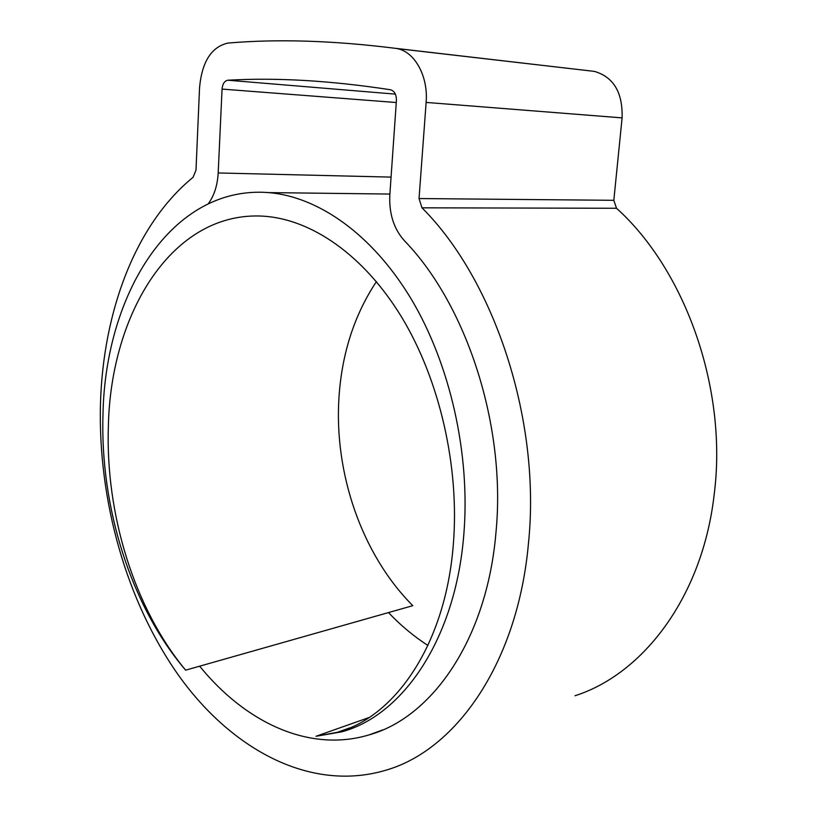 <?xml version="1.0" encoding="UTF-8"?>
<svg xmlns="http://www.w3.org/2000/svg" width="817" height="817" viewBox="0 0 817 817"><rect width="100%" height="100%" fill="white"/><g stroke="black" fill="none" stroke-linecap="round" stroke-linejoin="round"><path stroke-width="1.23" d="M376.402 281.62C354.374 314.882 341.915 353.373 338.994 397.093C333.918 472.982 361.696 554.426 412.81 605.673L185.633 670.165C130.71 605.897 99.97 506.469 102.993 414.096C105.25 293.916 171.611 184.979 268.548 192.598C318.13 196.631 372.235 234.081 411.298 299.165C450.157 364.311 470.531 454.201 463.811 534.604C455.569 639.17 402.597 715.621 341.608 731.858L316.036 736.27L337.319 732.308C395.52 716.815 445.633 643.97 453.323 544.541C459.695 467.079 439.74 380.324 401.954 317.65C363.984 255.027 311.543 219.334 263.748 216.199C172.938 210.377 110.652 312.472 108.365 426.403C105.424 513.842 134.182 608.236 185.633 670.165M369.151 717.5L316.036 736.27M208.315 203.688C214.166 195.733 217.465 185.479 218.19 172.959L222.061 89.084C222.592 83.824 224.522 80.873 227.841 80.219C276.269 77.411 330.446 80.587 390.373 89.737C394.448 90.922 396.459 94.506 396.419 100.481L389.832 194.834C388.943 213.421 393.723 228.637 404.18 240.474C466.691 304.69 506.377 426.178 495.97 532.449C487.065 639.17 432.183 717.438 369.1 734.892C308.928 752.957 245.141 722.218 199.654 666.192M427.945 645.471C413.759 636.31 400.606 625.352 388.473 612.576M100.471 403.486C103.177 311.757 135.203 224.593 193.047 177.33L195.998 170.13L199.552 87.613C201.962 61.704 211.44 46.845 227.984 43.066C277.647 38.807 333.407 40.554 395.234 48.305L396.705 48.54C414.607 51.4 428.414 76.236 426.127 102.421L419.039 198.551L421.981 207.824C494.459 279.986 541.171 420.632 528.487 543.06C517.968 661.668 457.377 748.331 388.116 769.532C312.012 793.45 232.559 750.282 179.383 676.496C126.247 601.802 97.866 500.024 100.471 403.486M395.234 48.305L594.408 71.385C613.598 77.033 622.83 92.525 622.105 117.883L613.822 200.308L616.529 208.274C685.575 270.417 727.814 389.454 714.16 494.673C702.559 596.543 643.408 673.954 575.005 695.747M371.776 733.911L370.938 734.33M616.529 208.274L421.981 207.824M622.105 117.883L426.127 102.421M613.822 200.308L419.039 198.551M395.377 94.129L227.841 80.219M396.276 102.523L222.061 89.084M391.067 177.105L218.19 172.959M389.893 194.058L268.548 192.598M349.921 727.824L337.319 732.308M382.938 729.836L369.1 734.892M594.408 71.385L396.705 48.54"/></g></svg>
